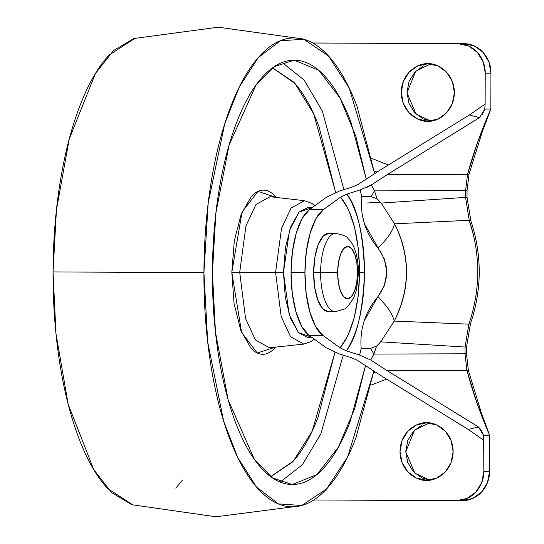 <?xml version="1.0" encoding="UTF-8"?>
<svg xmlns="http://www.w3.org/2000/svg" width="544" height="544" viewBox="0 0 544 544"><rect width="100%" height="100%" fill="white"/><g stroke="black" fill="none" stroke-linecap="round" stroke-linejoin="round"><path stroke-width="0.82" d="M328.426 311.678L322.721 308.713L317.907 300.24L314.718 287.538L313.636 272.558L337.64 272.626A26.112 9.948 -89.7 0 1 347.677 246.486A26.112 9.948 -89.7 0 1 357.537 272.571L358.523 272.558L357.537 272.571A26.112 9.948 -89.7 0 1 347.494 298.71A26.112 9.948 -89.7 0 1 337.64 272.626L320.593 272.585A39.168 14.926 90.3 0 0 335.349 311.712A39.168 14.926 -89.7 0 1 320.593 272.585L313.636 272.558A39.168 14.926 90.3 0 0 328.392 311.678M328.379 311.678L335.335 311.712L344.746 308.951L347.664 306.694L353.648 298.112L356.538 289.68L358.523 272.558C358.068 255.932 354.545 244.576 347.963 238.496C347.419 236.654 343.332 234.947 335.696 233.376A39.168 14.926 90.3 0 0 320.593 272.585A39.168 14.926 -89.7 0 1 335.689 233.376L328.739 233.342A39.168 14.926 90.3 0 0 313.636 272.558L314.826 257.564L318.104 244.848L322.973 236.341L328.698 233.342M337.64 272.626L338.361 282.622L340.49 291.081L343.692 296.732L347.494 298.71L351.308 296.711L354.559 291.04L356.748 282.56L357.537 272.571L356.816 262.575L354.688 254.116L351.478 248.465L347.677 246.486L343.862 248.486L340.619 254.157L338.429 262.63L337.64 272.626M427.931 63.777C435.703 62.655 454.097 71.359 454.383 92.623C453.948 113.88 435.492 122.414 427.727 121.224L417.574 118.993L408.979 112.724L403.254 103.38L401.275 92.378L403.335 81.396L409.122 72.1L417.758 65.919L427.931 63.777L438.083 66.008L446.678 72.277L452.404 81.62L454.383 92.623L452.322 103.605L446.536 112.894L437.9 119.082L427.727 121.224C419.954 122.339 401.56 113.642 401.275 92.378C401.71 71.121 420.165 62.587 427.931 63.777L427.774 63.777M426.673 422.817C434.445 421.702 452.846 430.399 453.132 451.663C452.696 472.92 434.241 481.454 426.476 480.264L416.323 478.033L407.728 471.764L402.002 462.42L400.017 451.418L402.077 440.436L407.871 431.147L416.507 424.959L426.673 422.817L436.832 425.048L445.427 431.317L451.146 440.66L453.132 451.663L451.071 462.645L445.284 471.94L436.648 478.122L426.476 480.264C418.703 481.386 400.309 472.682 400.017 451.418C400.459 430.161 418.914 421.627 426.673 422.817L426.523 422.817M326.733 197.057L339.83 190.903L326.733 197.057L309.529 209.535A65.28 24.874 90.3 0 0 291.047 272.517L304.926 272.578A65.28 24.874 -89.7 0 1 323.408 209.596L309.529 209.535L326.733 197.057M471.322 316.56L468.88 324.163L465.032 347.038L380.671 341.843L394.244 321.076L468.88 324.163C480.563 289.605 480.685 254.98 469.241 220.293L394.584 223.815C402.58 239.55 406.565 255.762 406.531 272.442C406.456 289.136 402.363 305.347 394.244 321.076L468.88 324.163L465.032 347.038L465.011 353.811L466.868 370.138C472.614 391.925 480.216 413.698 489.688 435.465L489.566 471.369L483.847 471.39L483.636 435.486L478.462 426.952L386.709 370.376L370.729 360.026L373.844 354.076L376.536 346.188L380.671 341.843L465.032 347.038L465.011 353.811L466.868 370.138L476.884 402.812L489.688 435.465L483.636 435.486L481.236 430.175L478.462 426.952L468.221 429.413L483.949 440.422L483.636 435.486L489.688 435.465L489.566 471.369L487.458 482.603L481.535 492.109L472.702 498.433L462.305 500.623L458.075 500.602L462.305 500.623A29.376 27.159 -90.2 0 0 489.566 471.369L483.847 471.39L483.949 440.422L468.221 429.413L378.44 374.054L357.299 360.305L351.057 357.571L339.259 353.913L326.21 347.766L309.087 335.396L326.21 347.766L339.259 353.913L351.057 357.571L357.299 360.305L378.44 374.054L468.221 429.413L478.462 426.952L386.709 370.376L370.729 360.026L359.618 355.096L346.372 350.846L340.088 347.827C352.315 332.758 358.822 307.618 359.604 272.422L364.548 272.422C364.004 306.714 357.945 332.853 346.372 350.846C356.864 337.409 362.923 311.27 364.548 272.422C363.195 233.58 357.32 207.475 346.922 194.106L360.196 189.883L371.341 184.953L387.389 174.529L479.543 117.613L469.316 115.008L379.154 170.7L357.911 184.545L351.648 187.272L339.83 190.903L351.648 187.272L357.911 184.545L379.154 170.7L469.316 115.008L485.126 104.149L485.234 73.182L490.953 73.161L490.831 109.065L484.772 109.086L490.831 109.065L477.795 141.685L467.554 174.291L387.389 174.529L479.937 117.341M340.088 347.827L322.973 335.458L315.683 326.624L309.876 312.113L306.163 293.447L304.926 272.578L306.306 251.709L310.155 233.016L316.057 218.47L323.408 209.596L340.619 197.125L348.418 209.365L354.504 227.079L358.34 248.717L359.604 272.422L358.176 296.126L354.185 317.791L347.976 335.539L340.088 347.827L322.973 335.458L309.087 335.396L301.798 326.563L295.997 312.052L292.278 293.386L291.047 272.517L292.427 251.641L296.269 232.954L302.178 218.409L309.529 209.535L323.408 209.596L340.619 197.125L346.922 194.106L360.196 189.883L361.706 196.547L361.298 205.401M304.926 272.578L291.047 272.517A65.28 24.874 90.3 0 0 309.087 335.396L322.973 335.458A65.28 24.874 -89.7 0 1 304.926 272.578M456.579 500.643L466.983 498.454L475.816 492.123L481.739 482.623L483.847 471.39A29.376 27.159 89.8 0 1 456.579 500.643L313.8 499.984L456.96 500.636M466.868 370.138L386.709 370.376L468.384 370.478L466.868 370.138M362.216 214.771L364.46 223.781L384.309 258.924L386.934 272.449L384.234 285.94L377.713 296.915C365.133 312.018 359.618 329.181 361.175 348.412L359.618 355.096L370.729 360.026L373.844 354.076L466.487 353.79L373.844 354.076L370.614 348.303L361.175 348.412L359.618 355.096L346.372 350.846M361.59 189.434L360.196 189.883L361.706 196.547L371.137 196.656L374.415 190.876L371.341 184.953L387.389 174.529L467.554 174.291L465.582 190.611L374.415 190.876L465.582 190.611L465.555 197.377L381.16 203.075L377.053 198.75L374.415 190.876L371.341 184.953L366.636 187.503M482.338 114.39L484.772 109.086L485.126 104.149L485.234 73.182L490.953 73.161A29.376 27.159 -90.2 0 0 463.896 43.663L458.177 43.676A29.376 27.159 89.8 0 1 485.234 73.182L483.208 61.928L477.353 52.374L468.561 45.961L458.177 43.676L312.78 43.01L463.896 43.663L312.698 42.969L463.896 43.663L474.286 45.948L483.072 52.353L488.927 61.914L490.953 73.161L490.831 109.065C481.209 130.812 473.45 152.558 467.554 174.291L469.071 173.93L467.554 174.291L465.582 190.611L467.058 190.59L465.582 190.611L465.555 197.377L469.241 220.293L394.584 223.815L381.16 203.075L465.555 197.377L469.241 220.293L473.661 235.838M380.671 341.843L394.244 321.076A52.224 23.004 -147.9 0 0 377.713 296.915L364.12 321.11M430.76 121.047L423.293 118.973L414.698 112.71L408.979 103.36L406.994 92.364L409.054 81.376L414.841 72.087L423.477 65.899M429.352 422.974L414.508 430.188L405.742 451.765L414.78 473.103L429.522 480.087L422.042 478.013L413.447 471.75L407.721 462.407L405.742 451.404L407.803 440.422L413.59 431.127L422.226 424.939M371.804 158.42L388.348 165.022L371.81 158.44M386.655 379.12L371.171 385.064L386.655 379.12M373.844 354.076L373.844 354.076A117.042 44.601 90.3 0 0 376.536 346.188L370.614 348.303L373.844 354.076M374.415 190.876L371.137 196.656L377.053 198.75A117.042 44.601 90.3 0 0 374.415 190.876M361.175 348.412L370.614 348.303L376.536 346.188L380.61 341.904M377.713 296.915A52.224 23.004 32.1 0 1 394.244 321.076C410.326 288.653 410.441 256.238 394.584 223.815A52.224 23.215 148.2 0 1 377.883 247.982C389.633 264.282 389.579 280.595 377.713 296.915M377.053 198.75L371.137 196.656L361.706 196.547C360.012 215.703 365.412 232.846 377.883 247.982A52.224 23.215 -31.8 0 0 394.584 223.815L381.16 203.075M346.922 194.106C358.367 212.024 364.242 238.129 364.548 272.422L359.604 272.422C359.067 237.218 352.736 212.119 340.619 197.125M380.236 202.103L367.275 203.007M374.211 170.918L376.931 172.081L374.211 170.918M375.156 372.014L373.626 372.647L375.156 372.014M430.603 63.934L415.766 71.142L406.994 92.725L416.031 114.063L430.773 121.047M485.126 104.149L469.316 115.008L479.543 117.613L484.772 109.086L485.126 104.149M490.831 109.065L482.419 131.403L469.071 173.93L467.058 190.59L467.031 197.363L465.555 197.377L467.031 197.363L470.852 220.742L469.241 220.293L470.852 220.742C482.147 255.109 482.025 289.422 470.492 323.694L468.88 324.163L470.492 323.694L466.514 347.024L465.032 347.038L466.514 347.024L466.487 353.797L468.384 370.478L481.433 413.093L489.688 435.465M302.512 38.91L218.253 27.2L133.946 38.508L113.56 50.544L95.424 73.488L69.231 139.04L56.433 209.998L53.047 271.925A326.407 0.87 0.2 0 0 203.932 272.612L208.202 203L224.76 123.719L239.367 86.85L258.257 57.623L280.391 40.718L303.844 39.29L328.501 55.978L349.214 88.067L374.666 173.502L357.02 106.393C348.718 84.436 339.116 67.524 328.216 55.658C317.308 43.792 305.932 37.876 294.086 37.91C282.241 37.951 270.824 43.928 259.835 55.862C248.853 67.789 239.129 84.755 230.676 106.767C222.224 128.772 215.676 154.142 211.045 182.879C206.414 211.616 204.041 241.522 203.932 272.612C203.823 303.702 205.986 333.601 210.419 362.311C214.853 391.014 221.218 416.35 229.52 438.308C237.816 460.265 247.418 477.176 258.325 489.042C269.226 500.908 280.602 506.818 292.448 506.784C304.3 506.75 315.717 500.766 326.699 488.838C337.688 476.911 347.405 459.938 355.858 437.934L373.884 371.219L347.643 456.892L326.584 488.968L301.709 505.498L278.331 503.88L256.414 486.894L237.844 457.708L223.591 420.961L207.692 341.999L203.932 272.612A326.407 0.87 -179.8 0 1 53.047 271.925L55.978 333.622L68.19 404.274L93.745 469.608L111.608 492.565L131.804 504.716L216.036 516.8L300.417 505.852M212.418 272.592L215.873 213.078L229.092 145.051L256.02 85.061L274.278 66.647L294.243 60.187L318.77 70.339L339.952 97.872L355.864 136.381L366.228 178.942L350.962 122.162C343.448 102.286 334.757 86.986 324.89 76.248C315.024 65.511 304.728 60.16 294.012 60.187C283.288 60.221 272.959 65.634 263.01 76.432C253.069 87.224 244.276 102.585 236.626 122.495C228.976 142.412 223.054 165.376 218.858 191.379C214.662 217.382 212.52 244.453 212.418 272.592L215.438 331.888L228.092 399.643L254.422 459.462L272.456 477.911L292.298 484.507L316.968 474.538L338.45 447.059L354.742 408.496L365.486 365.806L349.914 422.198C342.264 442.116 333.465 457.47 323.524 468.268C313.582 479.067 303.246 484.48 292.529 484.507C281.806 484.541 271.51 479.189 261.644 468.452C251.777 457.715 243.086 442.408 235.579 422.538C228.065 402.669 222.306 379.739 218.294 353.763C214.282 327.78 212.323 300.723 212.418 272.592M343.917 189.632L322.327 111.051L304.191 80.131L282.159 62.512L304.191 80.131L322.327 111.051L343.917 189.632M272.578 67.823L293.74 82.144C303.307 92.548 311.726 107.379 319.008 126.643L335.614 192.372L313.623 113.689L295.018 83.565L272.558 67.837M239.707 272.32L231.812 272.306L242.053 212.031L257.931 191.393L276.291 197.438L275.325 196.336C271.51 192.182 267.526 190.114 263.378 190.128C259.23 190.135 255.231 192.229 251.382 196.411L241.176 214.234L234.301 240.883L231.812 272.306L239.707 272.32L245.582 318.607L255.435 339.939L269.382 347.766L255.435 339.939L245.582 318.607L239.707 272.32L275.584 272.476L239.707 272.32L245.949 225.855L256.013 204.469L270.076 196.717L256.013 204.469L245.949 225.855L239.707 272.32M314.316 339.17L311.012 341.605L303.763 344.107L290.523 336.675L281.166 316.424L275.584 272.476L281.166 316.424L290.523 336.675L303.763 344.107L269.382 347.766M311.454 337.103L298.595 332.724L289.15 314.425L283.478 272.49L275.584 272.476L283.478 272.49L285.287 297.466L290.605 318.628L298.629 332.758L308.128 337.702L311.467 337.11M312.004 207.74L308.584 207.135L299.05 212.133L290.931 226.311L285.464 247.506L283.478 272.49L289.469 230.452L299.071 212.106L311.998 207.747M314.86 205.666L311.719 203.306L304.422 200.688L291.067 208.053L281.513 228.358L275.584 272.476L281.513 228.358L291.067 208.053L304.422 200.688L270.076 196.717M275.604 347.106L257.23 352.995L241.577 332.37L231.812 272.306L234.083 303.708L240.768 330.317L250.859 348.085C254.674 352.24 258.658 354.307 262.806 354.294C266.954 354.287 270.953 352.192 274.795 348.01L275.604 347.106M270.701 476.68L292.414 462.101C302.049 451.636 310.576 436.757 317.995 417.452L334.934 352.39L312.208 431.106L293.304 461.122L270.681 476.66M343.216 355.157L320.892 433.799L302.45 464.63L280.235 482.079L302.45 464.63L320.892 433.799L343.216 355.157M182.56 479.978L175.814 488.145M133.144 505.097L107.44 488.349C96.533 476.483 86.931 459.571 78.635 437.614C70.332 415.657 63.968 390.327 59.534 361.617C55.1 332.908 52.938 303.008 53.047 271.925C53.156 240.836 55.522 210.922 60.16 182.186C64.79 153.449 71.339 128.078 79.791 106.073C88.244 84.068 97.961 67.096 108.95 55.168L135.232 38.155M456.77 500.643L462.495 500.623"/></g></svg>
